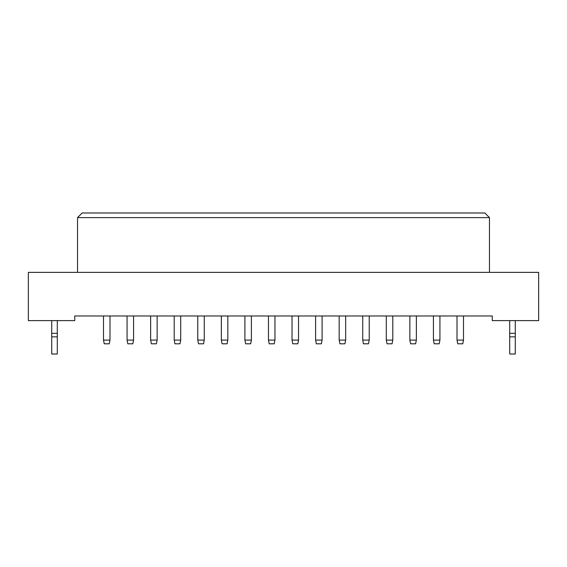 <?xml version="1.0" encoding="UTF-8"?>
<svg xmlns="http://www.w3.org/2000/svg" width="567" height="567" viewBox="0 0 567 567"><rect width="100%" height="100%" fill="white"/><g stroke="black" fill="none" stroke-linecap="round" stroke-linejoin="round"><path stroke-width="0.85" d="M492.262 320.61L538.65 320.61L538.65 272.366L28.35 272.366L28.35 320.61L74.738 320.61L74.738 315.975L492.262 315.975L492.262 320.61M489.477 272.366L489.477 217.622L77.523 217.622L77.523 272.366M77.523 217.622L82.165 212.986L484.835 212.986L489.477 217.622M109.998 315.975L109.998 340.094L109.254 343.808L104.243 343.808L103.506 340.094L103.506 315.975M103.506 340.094L109.998 340.094M133.564 315.975L133.564 340.094L132.82 343.808L127.809 343.808L127.072 340.094L127.072 315.975M127.072 340.094L133.564 340.094M157.13 315.975L157.13 340.094L156.386 343.808L151.382 343.808L150.638 340.094L150.638 315.975M150.638 340.094L157.13 340.094M204.262 315.975L204.262 340.094L203.525 343.808L198.514 343.808L197.77 340.094L197.77 315.975M197.77 340.094L204.262 340.094M251.401 315.975L251.401 340.094L250.657 343.808L245.646 343.808L244.901 340.094L244.901 315.975M244.901 340.094L251.401 340.094M298.533 315.975L298.533 340.094L297.788 343.808L292.778 343.808L292.033 340.094L292.033 315.975M292.033 340.094L298.533 340.094M180.696 315.975L180.696 340.094L179.959 343.808L174.948 343.808L174.204 340.094L174.204 315.975M174.204 340.094L180.696 340.094M227.828 315.975L227.828 340.094L227.091 343.808L222.08 343.808L221.336 340.094L221.336 315.975M221.336 340.094L227.828 340.094M274.967 315.975L274.967 340.094L274.222 343.808L269.212 343.808L268.467 340.094L268.467 315.975M268.467 340.094L274.967 340.094M322.099 315.975L322.099 340.094L321.354 343.808L316.343 343.808L315.599 340.094L315.599 315.975M315.599 340.094L322.099 340.094M57.295 336.848L51.732 336.848L51.732 354.014L57.295 354.014L57.295 333.325L51.732 333.325L51.732 320.61M57.295 333.325L57.295 320.61M51.732 336.848L51.732 333.325M515.268 336.848L509.705 336.848L509.705 354.014L515.268 354.014L515.268 333.325L509.705 333.325L509.705 320.61M515.268 333.325L515.268 320.61M509.705 336.848L509.705 333.325M345.664 315.975L345.664 340.094L344.92 343.808L339.909 343.808L339.172 340.094L339.172 315.975M339.172 340.094L345.664 340.094M392.796 315.975L392.796 340.094L392.052 343.808L387.041 343.808L386.304 340.094L386.304 315.975M386.304 340.094L392.796 340.094M439.928 315.975L439.928 340.094L439.191 343.808L434.18 343.808L433.436 340.094L433.436 315.975M433.436 340.094L439.928 340.094M369.23 315.975L369.23 340.094L368.486 343.808L363.475 343.808L362.738 340.094L362.738 315.975M362.738 340.094L369.23 340.094M416.362 315.975L416.362 340.094L415.618 343.808L410.614 343.808L409.87 340.094L409.87 315.975M409.87 340.094L416.362 340.094M463.494 315.975L463.494 340.094L462.757 343.808L457.746 343.808L457.002 340.094L457.002 315.975M457.002 340.094L463.494 340.094"/></g></svg>
